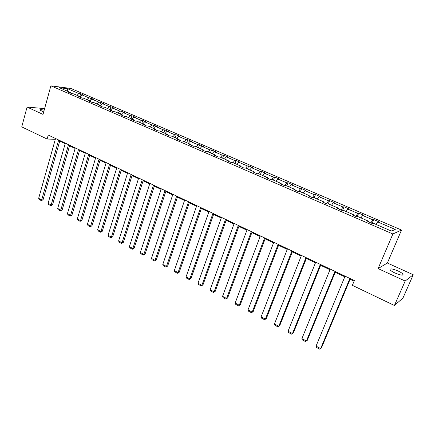 <?xml version="1.0" encoding="UTF-8"?>
<svg xmlns="http://www.w3.org/2000/svg" width="435" height="435" viewBox="0 0 435 435"><rect width="100%" height="100%" fill="white"/><g stroke="black" fill="none" stroke-linecap="round" stroke-linejoin="round"><path stroke-width="0.65" d="M44.174 110.202C41.135 109.479 39.694 109.435 39.846 110.066L43.69 111.969M395.045 273.022C400.711 275.339 403.365 275.719 403.011 274.164C402.244 273.224 400.586 272.158 398.036 270.967C392.43 268.678 389.787 268.303 390.119 269.847C390.858 270.771 392.5 271.832 395.045 273.022M401.527 230.039L70.97 88.495L50.879 85.831L392.876 233.976L401.527 230.039L387.367 263.012L378.107 268.585L405.175 281.037L413.25 274.751L387.367 263.012M413.25 274.751L402.951 298.057L394.425 305.484L405.175 281.037M44.615 108.598L27.068 107.059L21.75 126.884L47.121 139.042L55.321 139.287M77.033 95.347L78.865 93.547L80.622 93.764L79.823 96.554M67.43 91.203L67.768 88.778L78.865 93.547M80.203 96.717L82.041 94.912L83.786 95.124L80.622 93.764M82.041 94.912L88.822 97.821L90.551 98.027L89.735 100.833M90.214 101.04L92.046 99.207L93.77 99.408L90.551 98.027M92.046 99.207L98.941 102.171L100.648 102.361L99.811 105.183M100.393 105.433L102.214 103.579L103.916 103.764L100.648 102.361M102.214 103.579L109.223 106.586L110.909 106.765L110.055 109.604M110.735 109.897L112.556 108.021L114.231 108.19L110.909 106.765M112.556 108.021L119.679 111.077L121.343 111.24L120.468 114.1M121.251 114.438L123.067 112.534L124.72 112.692L121.343 111.24M123.067 112.534L130.315 115.645L131.946 115.792L131.06 118.673M131.946 119.054L133.757 117.129L135.383 117.265L131.946 115.792M133.757 117.129L141.125 120.294L142.734 120.419L141.826 123.322M142.827 123.752L144.632 121.8L146.231 121.92L142.734 120.419M144.632 121.8L152.125 125.019L153.707 125.128L152.777 128.048M153.892 128.532L155.692 126.547L157.263 126.656L153.707 125.128M155.692 126.547L163.315 129.82L164.865 129.918L163.913 132.854M165.148 133.387L166.942 131.381L168.481 131.468L164.865 129.918M166.942 131.381L174.696 134.714L176.218 134.79L175.245 137.748M176.605 138.335L178.388 136.296L179.9 136.367L176.218 134.79M178.388 136.296L186.283 139.689L187.768 139.744L186.778 142.724M188.263 143.365L190.035 141.304L191.514 141.353L187.768 139.744M190.035 141.304L198.072 144.752L199.524 144.79L198.512 147.791M200.127 148.487L201.894 146.394L203.335 146.426L199.524 144.79M201.894 146.394L210.072 149.906L211.492 149.928L210.453 152.946M212.204 153.702L213.96 151.581L215.368 151.592L211.492 149.928M213.96 151.581L222.285 155.154L223.672 155.154L222.611 158.193M224.503 159.009L226.249 156.856L227.619 156.85L223.672 155.154M226.249 156.856L234.726 160.499L236.075 160.477L234.987 163.538M237.026 164.414L238.761 162.233L240.093 162.201L236.075 160.477M238.761 162.233L247.395 165.942L248.7 165.893L247.591 168.976M249.777 169.922L251.501 167.709L252.795 167.654L248.7 165.893M251.501 167.709L260.299 171.482L261.56 171.412L260.429 174.517M262.767 175.528L264.485 173.282L265.736 173.206L261.56 171.412M264.485 173.282L273.441 177.132L274.664 177.034L273.501 180.166M276.002 181.243L277.704 178.964L278.917 178.861L274.664 177.034M277.704 178.964L286.834 182.885L288.013 182.765L286.823 185.914M289.492 187.066L291.178 184.75L292.342 184.625L288.013 182.765M291.178 184.75L300.482 188.746L301.613 188.6L300.4 191.775M303.238 192.999L304.913 190.65L306.028 190.497L301.613 188.6M304.913 190.65L314.396 194.722L315.478 194.548L314.233 197.746M317.251 199.051L318.909 196.663L319.975 196.479L315.478 194.548M318.909 196.663L328.577 200.812L329.61 200.617L328.333 203.836M331.541 205.217L333.183 202.792L334.2 202.585L329.61 200.617M333.183 202.792L343.041 207.027L344.02 206.799L342.601 210.317M346.108 211.508L347.734 209.045L348.696 208.805L344.02 206.799M347.734 209.045L357.787 213.362L358.712 213.101L357.13 216.962M360.968 217.919L362.578 215.417L363.481 215.151L358.712 213.101M362.578 215.417L372.828 219.822L373.698 219.534L372.077 223.421M376.128 224.465L377.716 221.921L378.564 221.622L373.698 219.534M377.716 221.921L395.268 229.462L391.5 231.099L373.611 223.378L372.719 223.699L367.722 221.54L368.635 221.23L358.19 216.722L357.238 217.005L352.339 214.89L353.312 214.618L343.079 210.197L342.068 210.453L337.272 208.376L338.299 208.137L328.267 203.808L327.202 204.026L322.498 201.992L323.586 201.786L313.749 197.539L312.629 197.729L308.018 195.739L309.16 195.554L299.514 191.395L298.345 191.558L293.826 189.6L295.012 189.448L285.556 185.37L284.338 185.5L279.901 183.586L281.14 183.461L271.864 179.459L270.597 179.563L266.247 177.687L267.53 177.589L258.433 173.657L257.118 173.739L252.855 171.896L254.181 171.825L245.253 167.97L243.899 168.024L239.712 166.219L241.082 166.17L232.323 162.385L230.925 162.418L226.814 160.645L228.228 160.618L219.626 156.904L218.191 156.915L214.156 155.175L215.608 155.17L207.163 151.527L205.69 151.516L201.731 149.803L203.216 149.819L194.923 146.242L193.417 146.209L189.529 144.529L191.052 144.572L182.907 141.054L181.362 141L177.545 139.352L179.1 139.412L171.107 135.959L169.525 135.889L165.778 134.268L167.366 134.344L159.509 130.957L157.9 130.864L154.218 129.271L155.839 129.369L148.117 126.036L146.475 125.927L142.859 124.361L144.507 124.481L136.922 121.202L135.252 121.077L131.696 119.538L133.376 119.674L125.922 116.455L124.225 116.308L120.729 114.796L122.436 114.949L115.106 111.784L113.383 111.621L109.946 110.137L111.681 110.305L104.476 107.195L102.725 107.015L99.343 105.558L101.105 105.743L94.02 102.682L92.247 102.491L88.925 101.056L90.708 101.252L83.737 98.245L81.943 98.038L78.675 96.624L80.48 96.836L73.629 93.878L71.808 93.656L68.594 92.269L70.421 92.497L59.209 87.658L67.768 88.778M394.425 305.484L352.355 285.327L354.351 280.57L48.236 135.035L47.121 139.042M80.703 97.5L80.48 96.836M86.989 99.648L88.822 97.821M90.92 101.915L90.708 101.252M97.114 104.019L98.941 102.171M101.306 106.406L101.105 105.743M107.401 108.462L109.223 106.586M111.871 110.974L111.681 110.305M117.863 112.975L119.679 111.077M122.621 115.618L122.436 114.949M128.499 117.57L130.315 115.645M133.55 120.337L133.376 119.674M139.32 122.24L141.125 120.294M144.67 125.144L144.507 124.481M150.325 126.987L152.125 125.019M155.991 130.038L155.839 129.369M161.521 131.821L163.315 129.82M167.508 135.013L167.366 134.344M172.912 136.742L174.696 134.714M179.231 140.081L179.1 139.412M184.505 141.745L186.283 139.689M191.166 145.241L191.052 144.572M196.299 146.834L198.072 144.752M203.319 150.488L203.216 149.819M208.311 152.022L210.072 149.906M215.695 155.839L215.608 155.17M220.534 157.296L222.285 155.154M228.299 161.287L228.228 160.618M232.986 162.674L234.726 160.499M241.142 166.839L241.082 166.17M245.666 168.144L247.395 165.942M254.23 172.488L254.181 171.825M258.58 173.723L260.299 171.482M267.563 178.252L267.53 177.589M271.679 179.47L273.441 177.132M281.151 184.125L281.14 183.461M284.963 185.435L286.834 182.885M295.006 190.117L295.012 189.448M298.481 191.536L300.482 188.746M309.138 196.218L309.16 195.554M312.368 197.615L314.396 194.722M323.542 202.444L323.586 201.786M326.571 203.754L328.577 200.812M338.24 208.8L338.299 208.137M341.051 210.013L343.041 207.027M353.236 215.276L353.312 214.618M355.819 216.396L357.787 213.362M368.537 221.888L368.635 221.23M370.886 222.905L372.828 219.822M27.068 107.059L43.021 114.405L50.879 85.831M378.107 268.585L392.876 233.976M59.725 141.125L65.179 143.724M69.551 145.801L75.135 148.46M79.54 150.553L85.255 153.278M89.692 155.387L95.542 158.171M100.017 160.303L106.01 163.152M110.512 165.3L116.651 168.22M121.191 170.379L127.471 173.369M132.05 175.55L138.482 178.611M143.099 180.808L149.689 183.945M154.338 186.158L161.091 189.372M165.778 191.601L172.695 194.891M177.42 197.142L184.505 200.513M189.268 202.781L196.533 206.239M201.334 208.523L208.784 212.068M213.623 214.373L221.252 218.006M226.135 220.327L233.959 224.052M238.88 226.396L246.901 230.213M251.865 232.573L260.092 236.488M265.1 238.875L273.533 242.888M278.585 245.291L287.236 249.407M292.331 251.832L301.205 256.057M306.343 258.504L315.451 262.838M320.633 265.306L329.98 269.754M335.211 272.239L344.803 276.807M350.077 279.319L354.074 281.222M391.272 231.007L395.268 229.462M70.655 93.161L70.421 92.497M349.887 278.449L320.638 348.576L321.443 347.946L350.349 278.666M345.069 276.16L316.049 346.129L320.638 348.576L319.709 349.169L316.501 347.462L316.049 346.129M334.961 271.353L306.419 340.996L307.257 340.398L335.477 271.598M330.241 269.107L301.917 338.599L306.419 340.996L305.522 341.6L302.379 339.925L301.917 338.599M320.334 264.398L292.472 333.569L293.348 332.998L320.894 264.665M315.707 262.196L288.057 331.214L292.472 333.569L291.613 334.178L288.53 332.53L288.057 331.214M293.348 332.998L291.613 334.178M305.995 257.58L278.786 326.277L279.7 325.733L306.599 257.868M301.455 255.421L274.458 323.972L278.786 326.277L277.965 326.897L274.936 325.282L274.458 323.972M279.7 325.733L277.965 326.897M291.928 250.892L265.366 319.127L266.312 318.61L292.576 251.202M287.481 248.776L261.114 316.859L265.366 319.127L264.572 319.752L261.604 318.17L261.114 316.859M266.312 318.61L264.572 319.752M278.139 244.334L252.191 312.107L253.17 311.618L278.824 244.666M273.773 242.262L248.026 309.883L252.191 312.107L251.435 312.743L248.521 311.188L248.026 309.883M253.17 311.618L251.435 312.743M264.605 237.901L239.266 305.218L240.272 304.756L265.334 238.249M260.326 235.868L235.172 303.037L239.266 305.218L238.538 305.859L235.678 304.331L235.172 303.037M240.272 304.756L238.538 305.859M251.332 231.594L226.575 298.453L227.614 298.019L252.099 231.958M247.129 229.593L222.557 296.317L226.575 298.453L225.874 299.106L223.068 297.605L222.557 296.317M227.614 298.019L225.874 299.106M238.304 225.401L214.112 291.82L215.184 291.401L239.109 225.781M234.182 223.438L210.17 289.715L214.112 291.82L213.444 292.472L210.687 290.999L210.17 289.715M215.184 291.401L213.444 292.472M225.52 219.322L201.878 285.3L202.971 284.909L226.358 219.718M221.469 217.397L198.007 283.234L201.878 285.3L201.236 285.958L198.529 284.512L198.007 283.234M202.971 284.909L201.236 285.958M212.965 213.351L189.861 278.895L190.981 278.525L213.835 213.764M208.996 211.464L186.055 276.867L189.861 278.895L189.247 279.558L186.588 278.139L186.055 276.867M190.981 278.525L189.247 279.558M200.644 207.495L178.056 272.604L179.204 272.261L201.546 207.925M196.74 205.641L174.321 270.613L178.056 272.604L177.469 273.272L174.854 271.88L174.321 270.613M179.204 272.261L177.469 273.272M188.545 201.742L166.464 266.427L167.627 266.1L189.475 202.183M184.712 199.921L162.788 264.469L166.464 266.427L165.898 267.101L163.332 265.731L162.788 264.469M167.627 266.1L165.898 267.101M176.659 196.093L155.067 260.353L156.257 260.048L177.621 196.549M172.891 194.298L151.456 258.433L155.067 260.353L154.528 261.033L152.005 259.69L151.456 258.433M156.257 260.048L154.528 261.033M164.985 190.541L143.871 254.388L145.083 254.1L165.974 191.008M161.282 188.779L140.32 252.496L143.871 254.388L143.354 255.073L140.869 253.746L140.32 252.496M145.083 254.1L143.354 255.073M153.511 185.087L132.86 248.521L134.094 248.254L154.528 185.571M149.879 183.358L129.374 246.667L132.86 248.521L132.37 249.211L129.929 247.912L129.374 246.667M134.094 248.254L132.37 249.211M142.24 179.726L122.039 242.757L123.295 242.512L143.284 180.226M138.667 178.029L118.614 240.93L122.039 242.757L121.572 243.448L119.174 242.17L118.614 240.93M123.295 242.512L121.572 243.448M131.163 174.462L111.403 237.091L112.676 236.857L132.235 174.968M127.656 172.793L108.032 235.291L111.403 237.091L110.952 237.782L108.598 236.526L108.032 235.291M112.676 236.857L110.952 237.782M120.277 169.286L100.942 231.518L102.23 231.3L121.37 169.802M116.825 167.644L97.625 229.751L100.942 231.518L100.512 232.214L98.196 230.974L97.625 229.751M102.23 231.3L100.512 232.214M109.571 164.196L90.654 226.037L91.964 225.836L110.686 164.729M106.178 162.581L87.391 224.297L90.654 226.037L90.246 226.733L87.962 225.52L87.391 224.297M91.964 225.836L90.246 226.733M99.049 159.194L80.535 220.643L81.862 220.463L100.186 159.732M95.711 157.606L77.327 218.935L80.535 220.643L80.143 221.344L77.903 220.148L77.327 218.935M81.862 220.463L80.143 221.344M88.702 154.273L70.579 215.336L71.922 215.173L89.86 154.822M85.423 152.712L67.425 213.656L70.579 215.336L70.209 216.043L68.001 214.868L67.425 213.656M71.922 215.173L70.209 216.043M78.523 149.433L60.786 210.121L62.145 209.969L79.703 149.993M75.298 147.9L57.681 208.463L60.786 210.121L60.432 210.828L58.263 209.67L57.681 208.463M62.145 209.969L60.432 210.828M68.512 144.676L51.151 204.983L52.521 204.852L69.714 145.246M65.337 143.164L48.095 203.357L51.151 204.983L50.813 205.695L48.676 204.559L48.095 203.357M52.521 204.852L50.813 205.695M58.665 139.994L41.668 199.931L43.049 199.812L59.883 140.57M55.544 138.509L38.655 198.327L41.668 199.931L41.347 200.644L39.248 199.524L38.655 198.327M43.049 199.812L41.347 200.644M402.592 275.116L403.011 274.164"/></g></svg>
